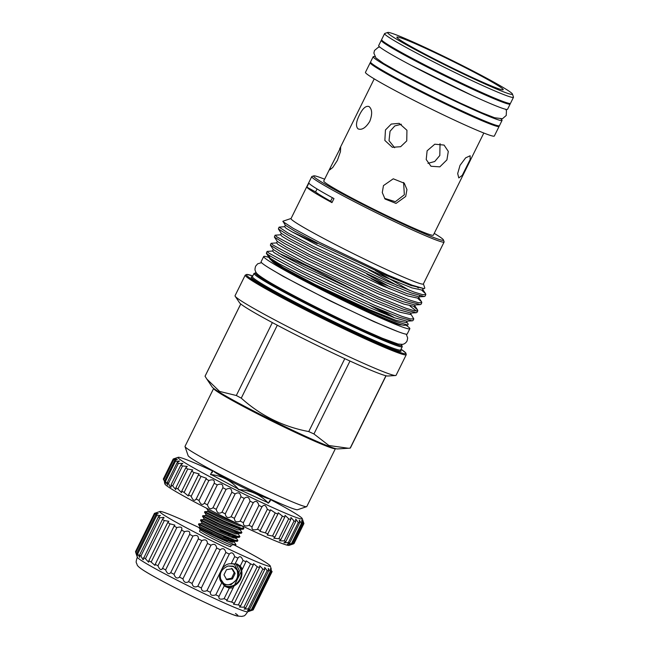 <?xml version="1.0" encoding="UTF-8"?>
<svg xmlns="http://www.w3.org/2000/svg" width="649" height="649" viewBox="0 0 649 649"><rect width="100%" height="100%" fill="white"/><g stroke="black" fill="none" stroke-linecap="round" stroke-linejoin="round"><path stroke-width="0.97" d="M221.601 581.585C218.608 574.406 220.782 569.205 228.14 565.993L233.599 566.585L237.023 570.065C239.067 577.594 236.26 582.502 228.578 584.79A10.928 9.54 -58.4 0 1 224.684 584.011A10.928 9.54 -58.4 0 1 223.783 583.532A10.928 9.54 -58.4 0 1 221.601 581.585L219.484 576.385M232.561 563.632L234.573 564.516L238.556 572.24L237.704 576.466M234.573 564.516L232.691 563.624M219.467 577.367L223.727 583.492M226.59 579.508L223.97 574.811L226.493 569.717L232.123 568.694M237.542 564.265A12.712 11.098 -58.4 0 1 240 580.295A12.712 11.098 -58.4 0 1 224.757 586.144A12.68 11.065 -58.4 0 1 224.294 585.877M223.142 584.627A12.226 10.676 121.6 0 0 223.775 585.049A12.226 10.676 121.6 0 0 224.781 585.593A12.226 10.676 121.6 0 0 239.611 579.679A12.226 10.676 121.6 0 0 236.601 564.232A12.226 10.676 121.6 0 0 235.603 563.697A12.226 10.676 121.6 0 0 235.311 563.575M271.988 571.347L272.085 571.655A65.654 3.407 -153.7 0 1 271.842 571.761C270.82 568.913 270.373 568.191 270.495 569.619L271.006 571.712A65.654 3.407 -153.7 0 1 270.211 571.542L268.288 568.427L268.508 571.055A65.654 3.407 -153.7 0 1 267.177 570.617L264.695 567.429L264.646 569.692A65.654 3.407 -153.7 0 1 262.821 568.995L259.746 565.814L259.519 567.664A65.654 3.407 -153.7 0 1 257.239 566.723L253.556 563.624L253.256 565.019A65.654 3.407 -153.7 0 1 250.579 563.851L246.296 560.89L242.45 569.011L240.227 566.058L236.974 563.981L231.125 563.811L234.678 556.623C233.356 552.697 231.555 551.845 229.284 554.076L210.39 592.302A65.654 3.407 -153.7 0 1 206.942 590.663C203.413 591.945 201.539 591.044 201.336 587.962A65.654 3.407 -153.7 0 1 197.791 586.234C194.619 587.669 192.721 586.737 192.104 583.435A65.654 3.407 -153.7 0 1 188.559 581.674C185.784 583.297 183.91 582.348 182.929 578.843A65.654 3.407 -153.7 0 1 179.465 577.091C177.136 578.916 175.327 577.983 174.029 574.308A65.654 3.407 -153.7 0 1 170.736 572.596L170.646 572.791M242.45 569.011L227.118 600.041A65.654 3.407 -153.7 0 1 224.1 598.678C220.027 599.749 218.34 598.978 219.054 596.366A65.654 3.407 -153.7 0 1 215.784 594.849C211.947 596.001 210.154 595.157 210.39 592.302M215.784 594.849L221.804 582.664L225.722 586.737L229.332 588.099L233.137 587.864M199.324 527.718A61.582 3.196 26.3 0 0 159.995 511.485A61.582 3.196 26.3 0 0 166.103 516.417A61.582 3.196 26.3 0 0 228.919 549.159A61.582 3.196 26.3 0 0 270.26 565.977L271.266 569.068M271.842 571.761L252.948 609.987L250.206 610.685L252.112 609.938A65.654 3.407 -153.7 0 1 251.317 609.768C247.991 610.79 246.969 610.839 248.259 609.914L249.614 609.281A65.654 3.407 -153.7 0 1 248.291 608.843L244.097 609.119L245.752 607.918A65.654 3.407 -153.7 0 1 243.927 607.221L239.384 607.01L240.633 605.89A65.654 3.407 -153.7 0 1 238.345 604.949L233.502 604.195L234.362 603.245A65.654 3.407 -153.7 0 1 231.685 602.077L226.598 600.739L227.118 600.041M249.573 611.001L250.206 610.685M270.438 568.767L270.495 569.619M270.211 571.542L251.317 609.768M247.512 610.458L248.259 609.914M267.177 570.617L248.291 608.843M262.821 568.995L243.927 607.221M270.26 565.977A61.582 3.196 26.3 0 0 264.005 561.344A61.582 3.196 26.3 0 0 233.948 544.836M229.284 554.076A65.654 3.407 -153.7 0 1 225.836 552.437C224.814 548.64 222.94 547.74 220.222 549.735A65.654 3.407 -153.7 0 1 216.685 548.007C216.02 544.365 214.121 543.432 210.99 545.209A65.654 3.407 -153.7 0 1 207.445 543.448C207.193 539.984 205.311 539.043 201.815 540.617A65.654 3.407 -153.7 0 1 198.351 538.865C198.537 535.603 196.728 534.679 192.923 536.082A65.654 3.407 -153.7 0 1 189.63 534.37C190.279 531.336 188.583 530.444 184.527 531.693A65.654 3.407 -153.7 0 1 181.485 530.079C182.62 527.28 181.079 526.444 176.844 527.58A65.654 3.407 -153.7 0 1 174.119 526.088L174.873 525.122L170.054 523.832A65.654 3.407 -153.7 0 1 167.718 522.51L168.862 521.293L164.327 520.539A65.654 3.407 -153.7 0 1 162.437 519.419L163.864 517.375L159.808 517.797A65.654 3.407 -153.7 0 1 158.413 516.896L160.425 515.46L156.596 515.655A65.654 3.407 -153.7 0 1 155.736 515.006L158.21 513.619L154.787 514.178A65.654 3.407 -153.7 0 1 154.47 513.797C158.178 512.337 158.153 512.207 154.413 513.4A65.654 3.407 -153.7 0 1 154.551 513.318L159.995 511.485M135.584 552.023L154.47 513.797C158.178 512.337 158.153 512.207 154.413 513.4L135.527 551.626C136.752 555.512 136.769 555.641 135.584 552.023A65.654 3.407 -153.7 0 0 135.892 552.404C137.385 556.396 137.702 556.672 136.842 553.232L137.369 555.779M272.085 571.655L253.191 609.882A65.654 3.407 -153.7 0 1 253.061 609.963L247.61 611.796A61.582 3.196 -153.7 0 1 203.624 593.34A61.582 3.196 -153.7 0 1 143.607 561.937A61.582 3.196 -153.7 0 1 137.353 557.304L136.452 554.66M162.437 519.419L142.967 559.657L140.914 556.023A65.654 3.407 -153.7 0 1 139.519 555.122L139.722 557.353L137.71 553.881A65.654 3.407 -153.7 0 1 136.842 553.232L155.736 515.006M217.366 513.732L206.617 508.264M212.515 532.837L200.014 526.663L199.048 527.791L200.841 528.967C208.443 533.462 237.153 546.758 235.92 544.592L234.297 542.085L234.573 540.739M237.907 540.658L237.299 541.347L234.5 540.714L217.253 533.632L198.489 524.384L198.756 523.832L217.52 533.089L234.768 540.179L237.907 540.658L236.301 538.029L233.575 537.989L218.218 531.766L201.498 523.654L198.764 523.824M239.911 536.609L239.303 537.291L236.504 536.666L219.257 529.576L200.484 520.32L200.76 519.776L219.524 529.032L236.771 536.123L239.911 536.609L238.297 533.973L235.579 533.932L220.222 527.71L203.502 519.598L200.76 519.776M241.915 532.553L241.306 533.243L238.508 532.61L221.26 525.52L202.496 516.279L202.764 515.72L221.528 524.984L238.775 532.066L241.915 532.553L240.3 529.925L237.583 529.876L222.226 523.662L205.506 515.541L202.772 515.72M243.919 528.497L243.31 529.186L240.511 528.554L223.264 521.471L204.492 512.215L204.76 511.672L223.532 520.928L240.779 528.01L243.919 528.497L242.304 525.868M232.699 542.361A21.279 1.103 26.3 0 0 228.927 540.236L226.972 540.909L220.06 537.526M230.33 540.39L223.629 536.463M218.77 529.357L229.227 535.174M235.676 538.5L225.633 532.407M199.048 527.791L200.298 529.657A17.385 0.9 26.3 0 0 202.034 530.914A17.385 0.9 26.3 0 0 218.689 539.644A17.385 0.9 26.3 0 0 231.344 545.006L235.92 544.592M200.249 529.592L199.47 531.174A17.385 0.9 26.3 0 0 201.231 532.537A17.385 0.9 26.3 0 0 218.575 541.591A17.385 0.9 26.3 0 0 230.638 546.58L231.425 544.998M497.191 85.06A59.319 3.075 26.3 0 0 437.248 53.794A59.319 3.075 26.3 0 0 396.847 37.236A59.319 3.075 26.3 0 0 402.891 41.787A59.319 3.075 26.3 0 0 461.277 72.307A59.319 3.075 26.3 0 0 503.145 89.773A59.319 3.075 26.3 0 0 497.191 85.06M394.697 38.023A69.613 3.61 26.3 0 0 465.714 75.041A69.613 3.61 26.3 0 0 512.45 94.056A69.613 3.61 26.3 0 0 505.376 88.816A69.613 3.61 26.3 0 0 437.523 53.315A69.613 3.61 26.3 0 0 387.794 32.45A69.613 3.61 26.3 0 0 394.697 38.023M512.45 94.056L513.473 97.082A71.877 3.732 -153.7 0 1 513.473 97.293A71.877 3.732 -153.7 0 1 463.597 76.671A71.877 3.732 -153.7 0 1 391.899 39.224A71.877 3.732 -153.7 0 1 384.597 33.602A71.877 3.732 -153.7 0 1 384.768 33.472L387.794 32.45M384.597 33.602L381.628 39.613A71.877 3.732 26.3 0 0 388.929 45.235A71.877 3.732 26.3 0 0 460.628 82.683A71.877 3.732 26.3 0 0 510.503 103.305L513.473 97.293M399.67 51.49A61.696 3.196 26.3 0 0 490.109 96.19M381.831 40.165A71.877 3.732 26.3 0 0 381.263 40.343A71.877 3.732 26.3 0 0 388.564 45.965A71.877 3.732 26.3 0 0 460.263 83.413A71.877 3.732 26.3 0 0 510.146 104.035A71.877 3.732 26.3 0 0 509.944 103.483M381.263 40.343L378.659 45.608A71.877 3.732 26.3 0 0 385.96 51.239A71.877 3.732 26.3 0 0 457.659 88.678A71.877 3.732 26.3 0 0 507.542 109.308L510.146 104.035M330.471 167.393L340.684 147.461L340.449 151.663L337.366 160.417L332.759 167.491L329.789 169.851L330.471 167.393L323.737 181.014A61.128 3.172 26.3 0 0 329.943 185.801A61.128 3.172 26.3 0 0 390.917 217.642A61.128 3.172 26.3 0 0 433.337 235.181L483.821 133.029M383.462 185.606L393.262 178.808L404.295 183.229L406.947 189.573L405.706 196.436L396.044 203.413L385.035 199.024L382.277 192.55L383.462 185.606M427.115 150.795L426.215 159.565L431.009 166.266L439.827 166.85L446.918 159.881L448.297 151.412L444.07 145.068L434.789 144.2L427.115 150.795M460.036 165.333L457.683 173.534L458.786 177.931L462.258 175.344L470.119 159.589L470.152 155.776L465.658 157.837L460.036 165.333M385.449 129.962L384.857 140.452L392.337 147.299L400.644 146.706L406.753 140.882L406.939 130.271L399.208 123.359L391.282 124.056L385.449 129.962M369.094 106.59C365.963 105.471 362.742 108.278 359.432 115.019C356.05 121.817 355.595 126.441 358.078 128.883C361.882 130.311 365.776 127.812 369.768 121.387C372.469 114.273 372.242 109.34 369.094 106.59L368.778 106.42M401.39 124.243L394.803 125.93L390.041 131.276L389.019 140.655L394.641 147.712M427.951 163.345L434.725 161.504L439.811 155.509L440.038 143.672M403.597 182.442L404.351 194.781L395.338 201.693L384.573 198.351M370.774 62.547A71.877 3.732 26.3 0 0 370.206 62.718L365.452 72.339A71.877 3.732 26.3 0 0 372.753 77.969A71.877 3.732 26.3 0 0 444.451 115.408A71.877 3.732 26.3 0 0 494.327 136.039L499.089 126.417A71.877 3.732 26.3 0 0 498.878 125.857M370.206 62.718A71.877 3.732 26.3 0 0 377.507 68.348A71.877 3.732 26.3 0 0 449.205 105.787A71.877 3.732 26.3 0 0 499.089 126.417M388.605 73.864A61.696 3.196 26.3 0 0 479.051 118.564M500.955 119.002A71.877 3.732 -153.7 0 1 502.05 120.414L499.446 125.687A71.877 3.732 -153.7 0 1 449.562 105.057A71.877 3.732 -153.7 0 1 377.872 67.618A71.877 3.732 -153.7 0 1 370.571 61.988L373.175 56.714A71.877 3.732 -153.7 0 1 374.96 56.731M502.05 120.414A71.877 3.732 -153.7 0 1 452.166 99.784A71.877 3.732 -153.7 0 1 380.476 62.345A71.877 3.732 -153.7 0 1 373.175 56.714M317.053 188.956L315.576 191.95A65.249 3.383 26.3 0 0 321.06 195.649A65.249 3.383 26.3 0 0 330.625 201.222A67.918 3.521 26.3 0 1 331.964 202.626A73.808 3.829 26.3 0 1 306.855 187.155L308.859 183.099A73.808 3.829 26.3 0 0 333.967 198.57L331.964 202.626M212.588 470.963A69.273 3.594 26.3 0 0 178.199 457.31A69.273 3.594 26.3 0 0 185.07 462.859A69.273 3.594 26.3 0 0 255.738 499.689A69.273 3.594 26.3 0 0 302.239 518.608A69.273 3.594 26.3 0 0 295.206 513.4A69.273 3.594 26.3 0 0 270.609 499.641M302.239 518.608L303.886 523.451A72.899 3.78 -153.7 0 1 303.91 523.565L302.856 521.082L303.659 523.816A72.899 3.78 -153.7 0 1 303.294 523.848C302.166 520.709 301.639 519.898 301.696 521.407L302.239 523.694A72.899 3.78 -153.7 0 1 301.42 523.5L299.319 520.052L299.57 522.948A72.899 3.78 -153.7 0 1 298.313 522.526L295.717 519.03L295.717 521.585A72.899 3.78 -153.7 0 1 294.054 520.944L290.93 517.448L290.752 519.63A72.899 3.78 -153.7 0 1 288.708 518.786L285.065 515.355L284.773 517.123A72.899 3.78 -153.7 0 1 282.388 516.101L278.218 512.775L277.894 514.122A72.899 3.78 -153.7 0 1 275.217 512.929L270.536 509.773L270.244 510.674A72.899 3.78 -153.7 0 1 267.323 509.335C265.839 505.036 264.054 504.208 261.977 506.853A72.899 3.78 -153.7 0 1 258.878 505.401C257.653 501.198 255.779 500.306 253.256 502.732A72.899 3.78 -153.7 0 1 250.035 501.182C249.127 497.118 247.196 496.185 244.251 498.383A72.899 3.78 -153.7 0 1 240.966 496.777C240.414 492.875 238.475 491.918 235.133 493.905A72.899 3.78 -153.7 0 1 231.847 492.275C231.701 488.543 229.778 487.577 226.079 489.37A72.899 3.78 -153.7 0 1 222.867 487.748C223.142 484.219 221.277 483.262 217.269 484.884A72.899 3.78 -153.7 0 1 214.186 483.286C214.908 479.976 213.14 479.051 208.873 480.52A72.899 3.78 -153.7 0 1 205.976 478.986L206.439 478.297L201.052 476.358A72.899 3.78 -153.7 0 1 198.407 474.93L199.178 473.924L193.962 472.496A72.899 3.78 -153.7 0 1 191.609 471.19L192.745 469.941L187.739 469.008A72.899 3.78 -153.7 0 1 185.736 467.848L187.253 466.42L182.507 465.941A72.899 3.78 -153.7 0 1 180.884 464.96L182.807 463.427L178.361 463.378A72.899 3.78 -153.7 0 1 177.153 462.583L179.497 461.025L175.392 461.358A72.899 3.78 -153.7 0 1 174.622 460.774L177.388 459.265L173.648 459.922A72.899 3.78 -153.7 0 1 173.332 459.557C177.364 457.951 177.315 457.805 173.169 459.103A72.899 3.78 -153.7 0 1 173.178 459.07A72.899 3.78 -153.7 0 1 173.307 458.957L178.199 457.31M163.337 478.986A72.899 3.78 26.3 0 0 163.321 479.011A72.899 3.78 26.3 0 0 163.313 479.043L173.332 459.557C177.364 457.951 177.315 457.805 173.169 459.103L163.475 479.497A72.899 3.78 26.3 0 0 163.791 479.871C165.414 484.219 165.738 484.503 164.765 480.714A72.899 3.78 26.3 0 0 165.536 481.307L167.612 485.079L167.296 482.531A72.899 3.78 26.3 0 0 168.505 483.327C169.851 486.864 170.752 487.902 171.206 486.426L171.028 484.9A72.899 3.78 26.3 0 0 172.65 485.89L175.757 489.671L175.879 487.788A72.899 3.78 26.3 0 0 177.883 488.948L181.525 492.64L181.752 491.139A72.899 3.78 26.3 0 0 184.105 492.445L188.283 495.982L188.551 494.871A72.899 3.78 26.3 0 0 191.195 496.307C192.915 500.533 194.554 501.409 196.12 498.935A72.899 3.78 26.3 0 0 199.016 500.46C200.533 504.557 202.301 505.482 204.33 503.235A72.899 3.78 26.3 0 0 207.412 504.825C208.67 508.775 210.536 509.725 213.01 507.688A72.899 3.78 26.3 0 0 216.222 509.319C217.164 513.091 219.086 514.057 221.99 512.215A72.899 3.78 26.3 0 0 225.276 513.846C225.86 517.423 227.807 518.381 231.109 516.726A72.899 3.78 26.3 0 0 234.394 518.332C234.589 521.699 236.512 522.632 240.179 521.131A72.899 3.78 26.3 0 0 243.399 522.672L243.391 522.688M303.659 523.816L293.802 543.757L289.016 545.379A69.273 3.594 -153.7 0 1 239.53 524.619A69.273 3.594 -153.7 0 1 172.009 489.289A69.273 3.594 -153.7 0 1 164.968 484.073L164.457 482.572M171.093 487.131L171.206 486.426M165.381 483.554L164.765 480.714L174.622 460.774M288.708 518.786L278.851 538.735A72.899 3.78 26.3 0 0 280.895 539.57L279.378 540.836L284.197 540.885A72.899 3.78 26.3 0 0 285.86 541.526L283.946 542.84L288.456 542.467A72.899 3.78 26.3 0 0 289.714 542.889L287.393 544.178M284.773 517.123L274.916 537.072L273.773 538.208L278.851 538.735M294.054 520.944L284.197 540.885M298.313 522.526L288.456 542.467M301.42 523.5L291.563 543.44A72.899 3.78 26.3 0 0 292.383 543.643L289.641 544.836M288.148 543.619C286.858 544.6 287.994 544.543 291.563 543.44M303.294 523.848L293.437 543.789A72.899 3.78 26.3 0 0 293.802 543.757M290.298 544.47L293.437 543.789M301.663 520.506L301.696 521.407M303.91 523.565L294.054 543.505M302.718 520.393L302.856 521.082M269.895 501.49C271.209 498.383 270.755 498.854 268.54 502.886L269.895 501.49L270.601 499.568L270.016 498.959M211.103 474.849A36.904 1.915 26.3 0 1 210.511 474.484L210.649 474.216A36.904 1.915 26.3 0 0 210.941 474.395A36.904 1.915 26.3 0 0 211.233 474.573L238.24 488.981C231.012 480.617 222.015 475.814 211.233 474.573M213.789 471.19A31.128 1.614 26.3 0 0 216.953 473.608A31.128 1.614 26.3 0 0 247.869 489.76A31.128 1.614 26.3 0 0 269.595 498.773M210.649 474.216C212.864 470.176 213.318 469.714 212.004 472.821M405.95 325.173A81.498 4.227 -153.7 0 1 409.827 328.727L407.223 334A81.498 4.227 -153.7 0 1 350.663 310.611A81.498 4.227 -153.7 0 1 269.376 268.159A81.498 4.227 -153.7 0 1 261.093 261.774L263.697 256.509A81.498 4.227 -153.7 0 1 269.221 257.548M409.827 328.727A81.498 4.227 -153.7 0 1 353.267 305.338A81.498 4.227 -153.7 0 1 271.98 262.886A81.498 4.227 -153.7 0 1 263.697 256.509M291.077 218.478L282.948 221.22L285.317 225.219L284.587 226.704L279.102 227.118L287.929 232.95L313.305 246.369L386.293 280.839L414.216 292.115L422.45 294.605L425.817 294.589L424.973 296.269L424.219 296.52L411.182 292.918L385.498 282.437L312.518 247.975L288.294 235.206L278.372 228.943L281.309 233.332L280.587 234.808L275.127 235.189L277.107 236.999L309.305 254.481L382.285 288.943L410.209 300.227L418.443 302.718L421.809 302.694L421.023 304.292L420.211 304.632L407.174 301.022L381.49 290.549L308.51 256.079L284.286 243.31L274.365 237.047L277.301 241.436L276.579 242.913L271.12 243.294L273.099 245.103L305.298 262.585L378.278 297.055L406.201 308.332L414.435 310.822L417.802 310.806L417.015 312.404L416.204 312.737L403.167 309.135L377.483 298.654L304.503 264.192L280.279 251.414L270.357 245.16L273.294 249.549L272.572 251.025L267.12 251.406L269.092 253.207L301.29 270.698L374.27 305.16L402.193 316.444L410.428 318.927L413.794 318.91L410.63 313.67M413.794 318.91L412.959 320.59L412.196 320.841L399.159 317.239L373.475 306.758C352.018 297.445 320.874 282.729 300.495 272.296C275.403 259.43 264.208 252.988 266.901 252.98M406.623 321.774L408.221 324.159L407.791 325.06L395.33 321.336L369.695 310.514C351.961 302.531 333.756 293.859 315.081 284.481L283.37 267.656L269.603 258.505L266.35 253.264L267.088 251.439M317.28 243.61L292.123 231.896M278.372 228.943L279.102 227.118M274.365 237.047L275.103 235.23M270.357 245.16L271.095 243.334M425.817 294.589L425.59 293.737L422.045 290.501M418.41 287.929L416.82 286.866M408.756 283.889L411.88 285.82M421.809 302.694L421.582 301.842L418.037 298.613M397.35 285.56L368.989 269.919M417.802 310.806L417.575 309.946L414.03 306.717M410.038 306.036L416.471 311.139M443.478 239.976L444.094 241.793A73.808 3.829 -153.7 0 1 444.103 242.012A73.808 3.829 -153.7 0 1 408.57 228.188A73.808 3.829 -153.7 0 1 311.771 176.609A73.808 3.829 -153.7 0 1 311.95 176.479L313.767 175.871A72.445 3.756 26.3 0 0 342.737 193.962A72.445 3.756 26.3 0 0 408.61 226.623A72.445 3.756 26.3 0 0 443.478 239.976A72.445 3.756 26.3 0 0 434.23 233.372M444.103 242.012L423.359 283.97A73.808 3.829 -153.7 0 1 387.834 270.146A73.808 3.829 -153.7 0 1 291.036 218.567L311.771 176.609M274.097 493.824A67.918 3.521 -153.7 0 1 185.022 446.561A67.918 3.521 -153.7 0 1 185.022 446.358L213.667 388.402A67.918 3.521 -153.7 0 0 302.75 435.852A67.918 3.521 -153.7 0 0 335.436 448.589L306.79 506.544A67.918 3.521 -153.7 0 1 306.628 506.666A67.918 3.521 -153.7 0 1 274.097 493.824M406.258 354.703L396.068 375.317A89.813 4.657 -153.7 0 1 395.557 375.528A89.813 4.657 -153.7 0 1 352.837 358.491A89.813 4.657 -153.7 0 1 235.189 296.269A89.813 4.657 -153.7 0 1 235.043 295.725L245.233 275.119L246.839 274.405L252.777 275.939A88.905 4.608 26.3 0 0 272.045 291.231A88.905 4.608 26.3 0 0 363.051 336.839A88.905 4.608 26.3 0 0 401.017 349.211L405.852 352.991L406.258 354.703A89.813 4.657 -153.7 0 1 363.026 337.878A89.813 4.657 -153.7 0 1 245.233 275.119M306.628 506.666L297.55 509.725A61.128 3.172 -153.7 0 1 268.272 498.164A61.128 3.172 -153.7 0 1 188.105 455.63L185.022 446.561M349.981 361.039L313.946 433.962L328.913 445.522L348.391 448.256L337.472 448.938A70.181 3.643 -153.7 0 1 304.089 435.625A70.181 3.643 -153.7 0 1 212.15 386.999L206.836 379.073L219.597 391.42L236.317 395.509L272.353 322.594M313.946 433.962A81.052 4.202 -153.7 0 1 311.374 432.786A81.052 4.202 -153.7 0 1 308.754 431.577L344.797 358.654M277.301 325.23L241.266 398.145C260.582 415.579 283.078 426.718 308.754 431.577M241.266 398.145A81.052 4.202 -153.7 0 1 236.317 395.509M240.771 303.975L205.052 376.242L206.836 379.073M205.052 376.242A81.052 4.202 -153.7 0 1 205.076 376.144L240.755 303.959M395.557 375.528L387.778 376.014A83.015 4.308 -153.7 0 1 348.286 360.26A83.015 4.308 -153.7 0 1 239.53 302.742L235.189 296.269M407.791 325.06L404.116 325.287A75.162 3.902 -153.7 0 1 368.364 311.025A75.162 3.902 -153.7 0 1 269.903 258.951L269.603 258.505M269.465 257.856L269.806 257.41L267.94 254.57M282.899 221.609L293.413 228.456L318.91 242.101L387.721 275.03L412.196 285.211L424.178 288.667L424.827 288.059L423.408 283.881M324.63 179.205A72.445 3.756 26.3 0 0 313.767 175.871M401.65 324.833A72.493 3.756 -153.7 0 1 366.855 311.155A72.493 3.756 -153.7 0 1 271.761 260.638M393.205 317.288A72.493 3.756 26.3 0 0 378.521 308.94M368.299 304.486A72.493 3.756 -153.7 0 1 388.118 315.341M386.066 375.779L350.395 447.964A81.052 4.202 -153.7 0 1 350.168 448.126L385.936 375.747M315.576 191.95A67.918 3.521 26.3 0 0 306.855 187.155M332.369 197.694L330.625 201.222M380.2 309.662A75.162 3.902 -153.7 0 1 394.495 317.759M348.391 448.256L350.168 448.126M239.505 489.614L267.859 502.618C260.2 494.733 250.749 490.393 239.505 489.614A36.904 1.915 26.3 0 1 238.24 488.981M267.859 502.618A36.904 1.915 26.3 0 0 268.54 502.886M267.721 502.894A36.904 1.915 26.3 0 0 268.402 503.162M238.102 489.257A36.904 1.915 26.3 0 0 239.367 489.881M302.239 523.694L292.383 543.643M299.57 522.948L289.714 542.889M295.717 521.585L285.86 541.526M290.752 519.63L280.895 539.57M282.388 516.101L272.531 536.042A72.899 3.78 26.3 0 0 274.916 537.072M277.894 514.122L267.234 535.011L272.531 536.042M275.217 512.929L265.36 532.87A72.899 3.78 26.3 0 0 268.037 534.07M270.244 510.674L259.892 531.312L265.36 532.87M267.323 509.335L257.466 529.284A72.899 3.78 26.3 0 0 260.387 530.622M262.131 506.463L251.893 527.175M258.878 505.401L249.021 525.341A72.899 3.78 26.3 0 0 252.12 526.801C251.447 529.714 253.224 530.541 257.466 529.284M253.264 502.715L243.399 522.672C243.172 525.82 245.046 526.704 249.021 525.341M250.035 501.182L240.179 521.131M244.251 498.383L234.394 518.332M240.966 496.777L231.109 516.726M235.133 493.905L225.276 513.846M231.847 492.275L221.99 512.215M226.079 489.37L216.222 509.319M222.867 487.748L213.01 507.688M217.269 484.884L207.412 504.825M214.365 482.961L204.224 503.486M208.873 480.52L199.016 500.46M205.976 478.986L195.925 499.56M201.052 476.358L191.195 496.307M198.407 474.93L188.551 494.871M193.962 472.496L184.105 492.445M191.609 471.19L181.752 491.139M187.739 469.008L177.883 488.948M185.736 467.848L175.879 487.788M182.507 465.941L172.65 485.89M180.884 464.96L171.028 484.9M178.361 463.378L168.505 483.327M177.153 462.583L167.296 482.531M175.392 461.358L165.536 481.307M173.648 459.922L163.791 479.871M246.003 561.815A65.654 3.407 -153.7 0 1 242.994 560.452L240.227 566.058M242.994 560.452C241.428 556.444 239.749 555.666 237.948 558.14L235.181 563.738M238.126 557.702L237.948 558.14A65.654 3.407 -153.7 0 1 234.678 556.623M218.835 596.731L224.286 585.779M229.332 588.099L224.1 598.678M271.006 571.712L252.112 609.938M268.508 571.055L249.614 609.281M264.646 569.692L245.752 607.918M259.519 567.664L240.633 605.89M257.239 566.723L238.345 604.949M253.256 565.019L234.362 603.245M250.579 563.851L231.685 602.077M225.836 552.437L206.942 590.663M220.222 549.735L201.336 587.962M216.685 548.007L197.791 586.234M210.99 545.209L192.104 583.435M207.445 543.448L188.559 581.674M201.815 540.617L182.929 578.843M198.351 538.865L179.465 577.091M192.923 536.082L174.029 574.308M189.743 534.159L170.736 572.596C168.878 574.641 167.182 573.748 165.641 569.919A65.654 3.407 -153.7 0 1 162.591 568.305L162.372 568.938M184.527 531.693L165.641 569.919M181.89 529.446L162.591 568.305C161.22 570.585 159.67 569.749 157.95 565.806A65.654 3.407 -153.7 0 1 155.225 564.314L154.973 565.384L151.16 562.058A65.654 3.407 -153.7 0 1 148.824 560.736L148.637 562.221L145.433 558.765A65.654 3.407 -153.7 0 1 143.551 557.645M176.844 527.58L157.95 565.806M174.119 526.088L155.225 564.314M170.054 523.832L151.16 562.058M167.718 522.51L148.824 560.736M164.327 520.539L145.433 558.765M159.808 517.797L140.914 556.023M158.413 516.896L139.519 555.122M156.596 515.655L137.71 553.881M154.787 514.178L135.892 552.404M143.51 559.519L142.967 559.657M235.506 613.492A54.605 2.831 -153.7 0 1 208.086 603.878A54.605 2.831 -153.7 0 1 145.603 571.655M164.01 518.04L163.864 517.375M221.804 582.664C215.849 576.718 222.777 562.707 231.125 563.811M223.329 584.692L230.979 584.717L237.299 578.997L239.424 570.69L236.017 563.949M237.283 564.127A12.68 11.065 -58.4 0 1 240.057 580.133A12.68 11.065 -58.4 0 1 224.773 586.112A12.712 11.098 -58.4 0 1 224.384 585.966M226.225 579.289L231.661 578.202L234.184 572.669L231.612 568.378M227.004 579.768L232.188 579.013L231.312 578.478M231.661 578.202L232.537 578.746L232.188 579.013M232.537 578.746L235.06 573.643L234.175 573.099M234.184 572.669L235.06 573.643M235.052 573.213L232.391 568.857M401.358 344.473L402.266 346.68A82.674 4.292 -153.7 0 1 362.466 331.193A82.674 4.292 -153.7 0 1 254.027 273.416L252.429 276.661A82.674 4.292 26.3 0 0 360.868 334.438A82.674 4.292 26.3 0 0 400.668 349.925L400.628 350.379M256.379 272.848A81.774 4.243 26.3 0 0 285.122 291.652A81.774 4.243 26.3 0 0 362.491 330.146A81.774 4.243 26.3 0 0 401.293 344.473M400.595 350.217A83.583 4.332 -153.7 0 1 360.844 335.476A83.583 4.332 -153.7 0 1 281.625 296.066A83.583 4.332 -153.7 0 1 252.429 276.912M377.394 336.141A73.394 3.805 -153.7 0 1 359.019 328.005A73.394 3.805 -153.7 0 1 277.512 286.777M269.294 257.653L278.64 263.51L301.534 275.533L370.392 307.959L394.6 317.799L406.923 321.174L412.196 320.841M273.294 249.549L282.648 255.398L305.541 267.429L374.4 299.854L398.608 309.687L410.931 313.069L416.204 312.737M277.301 241.436L286.655 247.293L309.549 259.324L378.408 291.75L402.615 301.582L414.938 304.957L420.211 304.632M390.179 286.963L366.904 274.129M281.309 233.332L290.663 239.189L313.556 251.212L382.415 283.637L406.615 293.478L418.946 296.853L419.684 296.601L419.489 295.66M394.186 278.851L386.139 274.324M285.317 225.219L294.67 231.076L317.564 243.107L386.423 275.533L410.622 285.365L424.178 288.667M315.081 284.481L369.524 309.719L395.882 320.314L406.793 322.675L406.704 321.904M363.318 294.954L308.34 266.731L278.316 252.94M272.572 251.025L274.073 252.615L280.433 256.404L304.673 269.181L373.532 301.607L399.889 312.21L410.801 314.57L410.712 313.792M276.579 242.913L278.08 244.511L284.44 248.299L308.681 261.076L377.54 293.502L403.897 304.105L414.808 306.466L414.719 305.687M389.311 288.716L371.333 278.737M280.587 234.808L282.088 236.398L288.448 240.195L312.688 252.972L381.547 285.398L407.905 295.993L418.816 298.353L418.727 297.583M409.6 290.436L375.341 270.633M284.587 226.704L286.095 228.294L292.456 232.082L316.696 244.86L385.555 277.285L411.912 287.888L422.824 290.249L422.734 289.47M226.972 540.909L224.303 539.319M198.489 524.384L200.014 526.663L216.734 534.768L232.091 540.99L237.299 541.347M200.492 520.328L202.009 522.607L218.737 530.712L234.094 536.934L236.577 537.469L236.577 536.691M216.523 524.733L204.013 518.551L220.741 526.655L236.098 532.878L238.581 533.413L238.581 532.634M218.526 520.676L206.017 514.503L222.745 522.607L240.617 529.357L240.325 529.949M206.504 508.167L208.021 510.447L210.106 511.59L224.749 518.551L239.303 524.506M199.494 527.702L216.214 535.823L231.571 542.037L234.305 542.11M233.64 541.412L230.817 539.4M235.644 537.356L232.821 535.344M237.648 533.3L234.824 531.288M208.021 510.447L207.51 511.493L224.23 519.606L239.586 525.828L242.369 525.974M228.14 565.993L233.291 566.163L236.114 568.678M406.258 334.17L407.686 337.967L407.061 340.976C405.885 342.964 404.343 344.092 402.421 344.368L398.032 344.019L382.253 338.21L365.225 330.747C331.972 315.73 283.402 290.939 265.83 279.97C256.615 274.105 256.095 273.075 255.3 270.763C254.806 270.008 254.919 268.467 255.649 266.147L257.661 263.818L261.539 262.65M397.732 331.525L373.816 321.604L330.536 301.079L283.078 276.304L268.816 267.81M137.361 557.102C135.089 563.713 136.712 562.415 137.044 564.541C137.199 565.855 139.916 568.151 145.189 571.428C155.509 577.829 179.903 590.533 201.433 600.755C220.498 609.727 232.374 614.814 237.055 616.006L242.045 616.428C243.935 615.406 243.894 617.491 247.764 611.666M472.44 95.614L410.866 65.176M379.754 47.028L378.343 47.28L374.514 50.476L373.881 53.096L375.876 57.883L383.583 63.44L400.912 73.296L436.444 91.598L460.628 103.232L481.882 112.764L494.603 117.753L502.44 118.718L506.228 115.481L506.447 110.671L505.749 109.3M213.375 470.971L212.694 470.89M254.027 273.416L256.339 272.799M424.219 296.52L418.946 296.853M407.093 321.15L406.712 321.928M411.101 313.045L410.72 313.816M415.109 304.941L414.727 305.711M419.116 296.828L418.735 297.607M423.124 288.724L422.742 289.495M414.638 305.557L417.575 309.946M418.646 297.453L421.582 301.842M422.653 289.349L425.59 293.737M402.266 346.68L400.668 349.925M173.178 459.07L163.321 479.011M339.605 148.913L374.222 78.862M243.31 529.186L240.584 529.357M204.5 512.223L206.017 514.503L205.506 515.541M241.306 533.243L238.581 533.413L238.321 534.005M202.496 516.279L204.013 518.551L203.502 519.598M239.303 537.291L236.577 537.469L236.317 538.053M207.51 511.493L204.776 511.663M202.009 522.607L201.498 523.654"/></g></svg>
